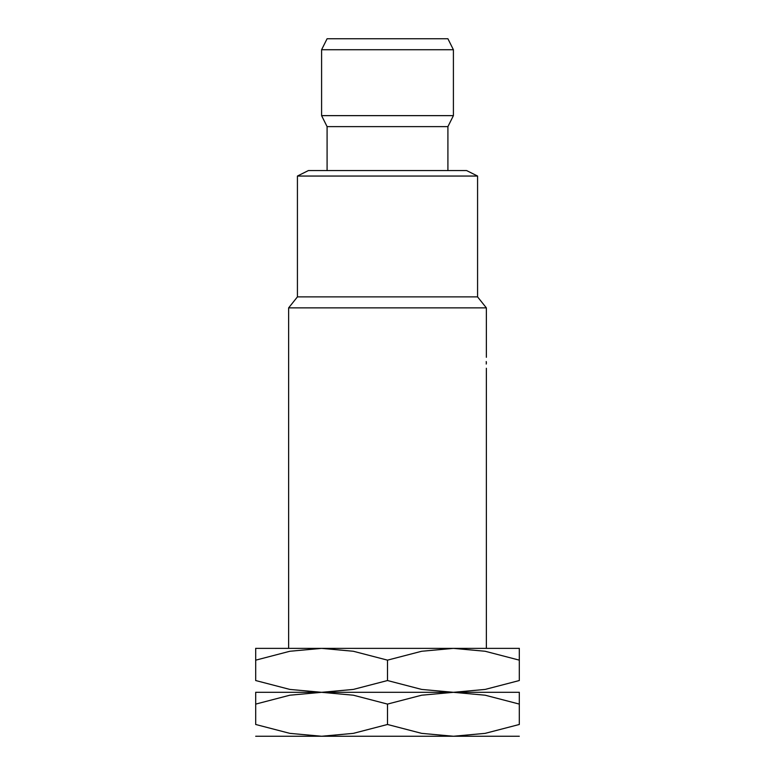 <?xml version="1.0" encoding="UTF-8"?>
<svg xmlns="http://www.w3.org/2000/svg" width="775" height="775" viewBox="0 0 775 775"><rect width="100%" height="100%" fill="white"/><g stroke="black" fill="none" stroke-linecap="round" stroke-linejoin="round"><path stroke-width="1.16" d="M486.361 357.294L486.361 307.869L288.639 307.869L297.426 296.883L297.426 176.051L477.574 176.051L477.574 296.883L297.426 296.883M486.206 362.787C486.371 355.706 486.371 355.706 486.206 362.787C486.371 369.869 486.371 369.869 486.206 362.787M477.574 176.051L466.589 170.558L308.411 170.558L297.426 176.051M447.911 170.558L447.911 126.625L327.089 126.625L321.596 115.64L321.596 49.736L453.404 49.736L453.404 115.64L321.596 115.64M453.404 49.736L447.911 38.75L327.089 38.75L321.596 49.736M519.308 736.25L453.404 736.25L421.658 733.363L387.5 724.48L353.342 733.363L321.596 736.25L289.85 733.363L255.692 724.48L255.692 704.087C255.692 688.326 255.692 688.326 255.692 704.107L289.85 695.204L321.596 692.317L353.342 695.204L387.5 704.087L421.658 695.204L453.404 692.317L485.15 695.204L519.308 704.087C519.308 688.326 519.308 688.326 519.308 704.107L519.308 724.48L485.15 733.363L453.404 736.25L255.692 736.25M387.5 692.317L255.692 692.317L321.596 692.317L289.85 689.421L255.692 680.537L255.692 660.145C255.692 644.383 255.692 644.383 255.692 660.174L289.85 651.262L321.596 648.375L353.342 651.262L387.5 660.145L421.658 651.262L453.404 648.375L485.15 651.262L519.308 660.145C519.308 644.383 519.308 644.383 519.308 660.174L519.308 680.537L485.15 689.421L453.404 692.317L321.596 692.317L353.342 689.421L387.5 680.537L421.658 689.421L453.404 692.317L387.5 692.317M519.308 692.317L453.404 692.317L519.308 692.317M519.308 724.451C519.308 740.241 519.308 740.241 519.308 724.451M255.692 724.451C255.692 740.241 255.692 740.241 255.692 724.451M387.5 704.087L387.5 724.48M519.308 648.375L255.692 648.375M519.308 680.518C519.308 696.299 519.308 696.299 519.308 680.518M255.692 680.518C255.692 696.299 255.692 696.299 255.692 680.518M387.5 660.145L387.5 680.537M486.361 648.375L486.361 368.28M477.574 296.883L486.361 307.869M447.911 126.625L453.404 115.64M486.216 364.037A5.493 5.493 0 0 0 486.216 361.537M327.089 170.558L327.089 126.625M288.639 648.375L288.639 307.869"/></g></svg>
